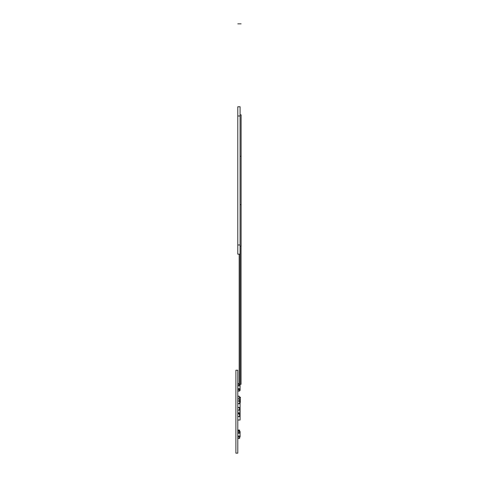 <?xml version="1.0" encoding="UTF-8"?>
<svg xmlns="http://www.w3.org/2000/svg" width="477" height="477" viewBox="0 0 477 477"><rect width="100%" height="100%" fill="white"/><g stroke="black" fill="none" stroke-linecap="round" stroke-linejoin="round"><path stroke-width="0.72" d="M237.79 370.235L235.894 370.235L235.894 453.15L237.79 453.15L237.79 370.235M239.4 400.978L239.4 398.891L237.79 398.891M237.838 398.891L237.79 396.172L239.263 396.172L237.79 396.172L237.79 396.912M239.215 397.234L239.263 396.172L237.79 396.172M239.215 398.891L239.215 396.22L237.838 396.22M240.325 402.439L240.325 397.144L239.263 397.144L240.325 397.144L240.092 402.439M237.79 400.978L239.633 401.121L237.79 400.978L239.496 400.978L237.79 400.978L239.496 400.978L239.633 403.608L239.633 401.121L239.633 403.608L237.79 403.608M237.79 401.121L239.496 400.978M237.79 403.745L239.496 403.745L237.79 403.745M239.496 407.418L237.79 407.418L239.496 407.418M239.633 410.041L237.79 410.178L239.633 410.041L239.633 407.555L240.062 413.69L237.808 413.69L240.11 413.69L240.11 412.814L237.808 412.814L237.808 413.69L237.808 412.814M237.79 413.851L239.633 413.988L237.79 413.851L239.496 413.851L237.79 413.851L239.496 413.851L239.633 416.475L239.633 413.988L239.633 416.475L237.79 416.475M237.79 413.988L239.496 413.851M237.79 416.618L239.496 416.618L237.79 416.618M237.856 410.178L237.856 413.732L240.11 413.69M240.11 410.047L240.11 409.171L239.633 409.129L240.11 409.171L239.633 409.129L240.11 409.171L240.11 410.047M240.11 436.33L240.11 435.453M239.633 431.768L240.062 431.768L239.633 431.768L239.496 430.498L237.79 430.498L239.633 430.636L239.633 431.768L239.633 430.636L239.496 431.083L237.79 431.083L239.496 431.083L239.496 432.353M239.633 431.816L240.11 431.816L240.11 432.687M239.633 437.075L239.633 438.315L239.633 437.075L239.633 438.315L237.79 438.315M239.496 436.962L237.79 437.075M239.633 432.353L239.633 431.22L239.633 432.353L239.633 431.22L237.79 431.22M239.496 437.075L239.496 438.452L237.79 438.452L239.633 438.315M239.633 390.401L239.633 390.836L239.633 390.401L240.11 390.353L240.11 389.476M239.633 384.969L239.633 384.313L239.633 384.969L239.633 384.313L239.633 384.969L239.633 384.313L240.092 384.313L239.174 384.313L239.633 384.313L239.633 384.969M239.174 383.603L237.79 383.603M237.808 436.038L237.856 436.962L240.062 436.962L240.11 436.038M237.856 432.353L240.062 432.353L237.856 432.353L240.062 432.353L240.11 433.277L237.856 433.277L237.808 432.4L237.856 436.038L240.062 436.038L240.062 436.914L237.808 436.914M239.633 431.578L240.062 431.578L240.062 436.038M240.11 385.839L240.062 386.716M239.496 389.685L239.496 391.068L237.79 391.068L239.496 391.068L239.633 389.685L239.633 390.931L239.633 389.685L237.79 389.685M239.174 383.699L237.79 383.699L239.174 383.699M239.633 389.685L239.633 390.931L239.633 389.685L239.633 390.931L237.79 390.931M237.808 388.654L237.856 389.572L240.062 389.572L240.11 388.654M237.856 384.969L240.062 384.969L237.856 384.969L240.062 384.969L240.11 385.887L237.856 385.887L237.808 385.011L237.856 388.654L240.062 388.654L240.062 389.524L237.808 389.524M240.062 384.969L240.062 388.654M239.537 431.768L239.537 431.423M239.633 436.962L239.633 437.731M239.633 431.423L239.496 430.039L237.79 430.039L239.496 430.039L239.633 431.423M239.633 431.536L240.11 431.578L239.633 431.536M240.092 413.726L240.092 420.028L237.79 420.028M240.092 409.135L240.092 402.361L239.633 402.361M240.092 410.047L240.092 412.814M240.092 114.826L241.106 114.826L241.106 246.114L240.092 246.114M240.599 384.313L241.058 384.313L240.599 384.313M237.79 115.983L237.79 106.765L240.092 106.765L240.092 254.175L237.79 254.175L237.79 115.983L240.092 115.983M239.174 23.85L241.106 23.85M237.79 23.85L240.092 23.85M239.215 397.371L240.551 397.371M237.79 407.555L239.496 407.555L239.496 410.041L237.79 410.041M239.633 409.171L240.062 409.129M237.79 431.083L239.496 431.083M237.856 436.038L237.856 436.962L240.11 436.914M237.856 388.654L237.856 389.572L240.062 389.572L240.062 390.353L239.633 390.353M237.79 383.836L239.174 383.836M239.496 384.313L239.496 384.969M237.79 430.176L239.496 430.176L239.496 430.636L237.79 430.636M237.79 430.039L239.496 430.039M237.79 430.498L239.496 430.636M241.106 204.657L240.092 204.657M241.106 156.289L240.092 156.289M240.092 244.963L237.79 244.963M241.058 246.114L241.058 384.313M240.14 246.114L240.14 384.313M240.092 254.175L240.092 384.313M239.174 254.175L239.174 384.313"/></g></svg>
